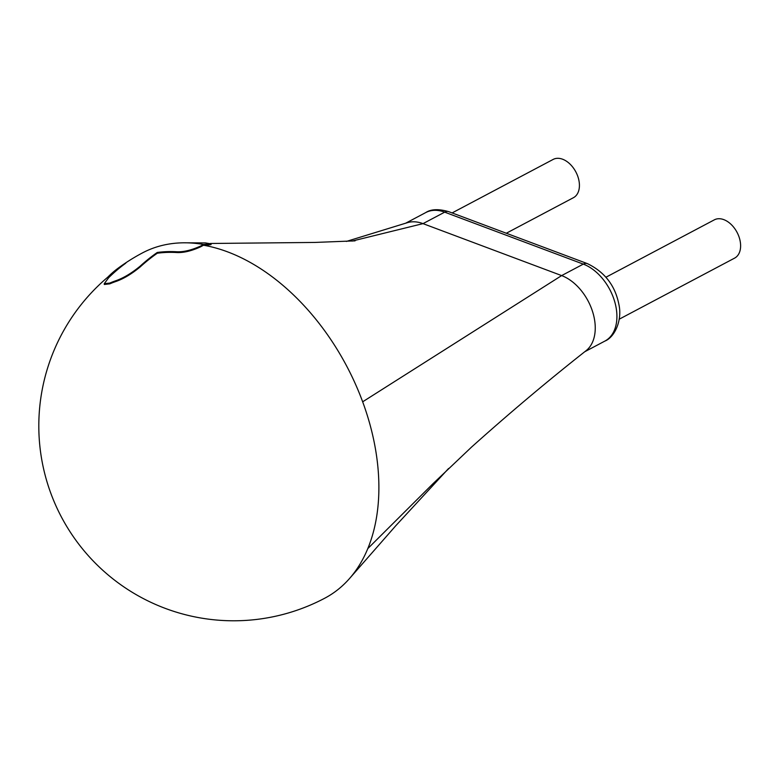 <?xml version="1.0" encoding="UTF-8"?>
<svg xmlns="http://www.w3.org/2000/svg" width="779" height="779" viewBox="0 0 779 779"><rect width="100%" height="100%" fill="white"/><g stroke="black" fill="none" stroke-linecap="round" stroke-linejoin="round"><path stroke-width="1.17" d="M107.765 277.178A193.679 127.065 62.1 0 1 118.126 268.19A194.886 194.886 0 0 1 142.489 252.893A194.886 127.853 62.1 0 1 184.272 242.805A194.886 127.853 62.1 0 1 203.494 244.47A192.16 116.577 110.5 0 0 200.612 246.047L200.631 246.816A192.16 116.577 110.5 0 1 203.523 245.239A194.886 127.853 62.1 0 1 227.614 251.87A194.886 127.853 62.1 0 1 362.663 401.808A194.886 127.853 62.1 0 1 378.76 480.273A194.886 127.853 62.1 0 1 367.795 548.601A194.886 127.853 62.1 0 1 350.024 577.95A194.886 127.853 62.1 0 1 324.872 598.145A194.886 194.886 0 0 1 68.649 529.545A194.886 194.886 0 0 1 118.155 268.969A193.679 127.065 62.1 0 1 119.606 267.927M203.494 244.47L211.021 243.856L205.422 242.912L184.272 242.805M118.126 268.19A193.679 127.065 62.1 0 1 125.808 263.156A154.261 93.587 -69.5 0 0 108.661 277.704L104.259 283.702L109.81 283.069A183.737 120.541 62.1 0 1 116.081 280.644C123.666 277.947 131.661 273.147 140.074 266.223L140.103 266.993A179.54 108.924 110.5 0 1 157.28 253.243A193.679 127.065 62.1 0 1 176.336 252.513C183.24 252.951 191.332 251.052 200.631 246.816M200.612 246.047C191.313 250.273 183.211 252.172 176.317 251.744A193.679 127.065 62.1 0 0 157.251 252.474A179.54 108.924 110.5 0 0 140.074 266.223M206.435 244.45L206.464 245.219L203.523 245.239M206.464 245.219L211.051 244.635L211.021 243.856M157.251 252.474L157.28 253.243M104.259 283.702L104.289 284.471L109.829 283.838A183.737 120.541 62.1 0 1 116.11 281.414C123.695 278.726 131.69 273.916 140.103 266.993M346.373 241.432L407.135 222.755A43.312 28.414 62.1 0 1 423.016 223.631L352.02 241.1M405.557 223.261L425.772 212.56A43.312 28.414 62.1 0 1 444.682 212.161L423.016 223.631L561.64 275.591L362.663 401.808M425.772 212.56C431.05 209.064 438.733 208.772 448.821 211.693A10.828 6.573 -69.5 0 0 444.682 212.161L583.305 264.12L561.64 275.591A43.312 28.414 62.1 0 1 595.224 326.343A43.312 28.414 62.1 0 1 586.168 350.618C547.841 380.804 509.641 412.958 471.558 447.078L433.173 483.516L367.795 548.601M619.237 319.186L734.616 258.112A21.656 14.207 -117.9 0 0 739.583 238.656A21.656 14.207 -117.9 0 0 723.808 219.639A21.656 14.207 -117.9 0 0 714.353 219.834L605.945 277.227M506.301 233.242L573.422 197.7A21.656 14.207 -117.9 0 0 575.847 171.916A21.656 14.207 -117.9 0 0 553.168 159.422L452.102 212.93M176.317 251.744L176.336 252.513M116.081 280.644L116.11 281.414M109.81 283.069L109.829 283.838M448.821 211.693L587.444 263.653A10.828 6.573 -69.5 0 0 583.305 264.12A43.312 28.414 62.1 0 1 614.845 302.155A43.312 28.414 62.1 0 1 604.913 341.066L584.795 351.719M355.058 240.857L314.94 242.435L210.291 243.476M448.568 468.5L395.693 525.825L350.024 577.95M587.444 263.653C604.718 272.027 615.196 285.62 618.886 304.423C622.47 320.023 614.816 337.18 604.913 341.066"/></g></svg>
